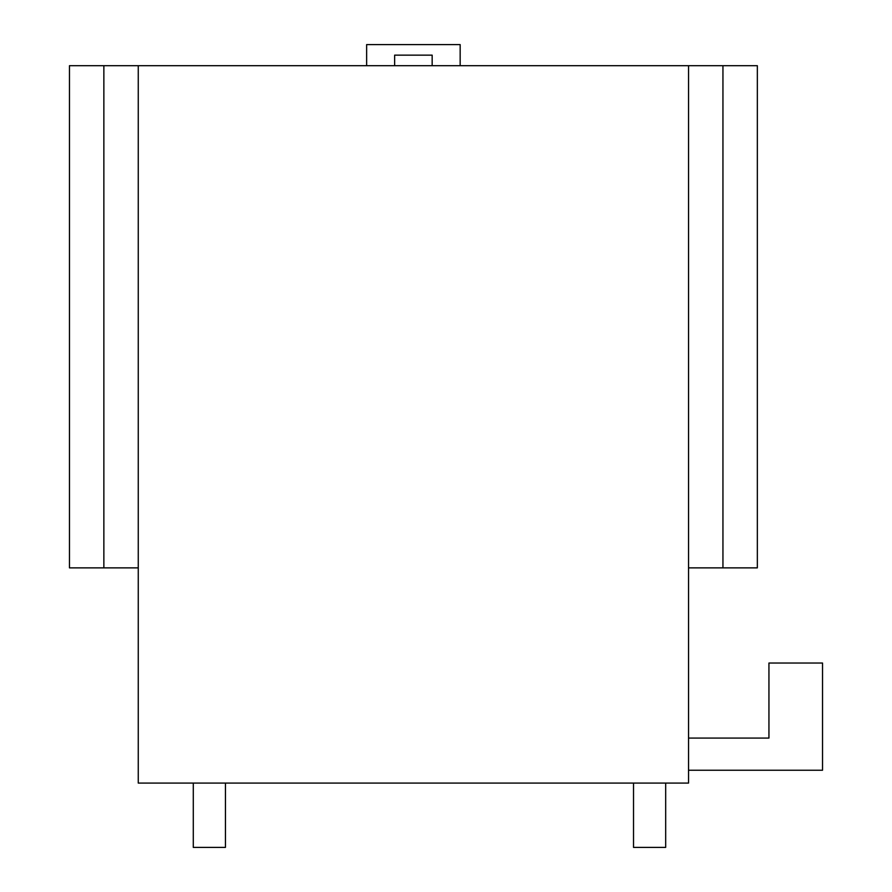<?xml version="1.0" encoding="UTF-8"?>
<svg xmlns="http://www.w3.org/2000/svg" width="892" height="892" viewBox="0 0 892 892"><rect width="100%" height="100%" fill="white"/><g stroke="black" fill="none" stroke-linecap="round" stroke-linejoin="round"><path stroke-width="1.34" d="M225.442 783.087L225.442 847.4L193.285 847.4L193.285 783.087M665.677 783.087L665.677 847.4L633.521 847.4L633.521 783.087M688.546 738.074L768.937 738.074L768.937 663.035L822.536 663.035L822.536 770.231L688.546 770.231M103.862 567.87L69.465 567.87L69.465 65.696L103.862 65.696L103.862 567.87L138.26 567.87M138.26 783.087L688.546 783.087L688.546 65.696L138.26 65.696L138.26 783.087M722.944 567.87L722.944 65.696L757.341 65.696L757.341 567.87L688.546 567.87M432.163 65.696L432.163 55.148L394.643 55.148L394.643 65.696M460.16 65.696L460.16 44.6L366.634 44.6L366.634 65.696M138.26 65.696L103.862 65.696M722.944 65.696L688.546 65.696"/></g></svg>
